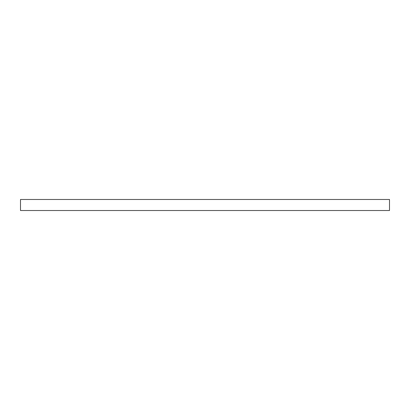 <?xml version="1.0" encoding="UTF-8"?>
<svg xmlns="http://www.w3.org/2000/svg" width="410" height="410" viewBox="0 0 410 410"><rect width="100%" height="100%" fill="white"/><g stroke="black" fill="none" stroke-linecap="round" stroke-linejoin="round"><path stroke-width="0.61" d="M389.5 210.52L20.5 210.52L20.5 199.48L389.5 199.48L389.5 210.52"/></g></svg>
